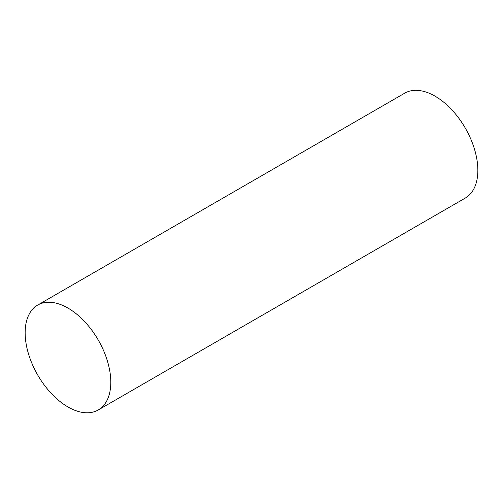 <?xml version="1.0" encoding="UTF-8"?>
<svg xmlns="http://www.w3.org/2000/svg" width="503" height="503" viewBox="0 0 503 503"><rect width="100%" height="100%" fill="white"/><g stroke="black" fill="none" stroke-linecap="round" stroke-linejoin="round"><path stroke-width="0.75" d="M37.694 305.07L404.745 93.156A60.561 34.965 60 0 1 451.417 109.377A60.561 34.965 60 0 1 477.85 170.322A60.561 34.965 60 0 1 465.306 198.05L98.255 409.964A60.561 34.965 60 0 1 37.694 374.999A60.561 34.965 60 0 1 37.694 305.07A60.561 34.965 60 0 1 84.359 321.298A60.561 34.965 60 0 1 110.798 382.242A60.561 34.965 60 0 1 98.255 409.964"/></g></svg>
